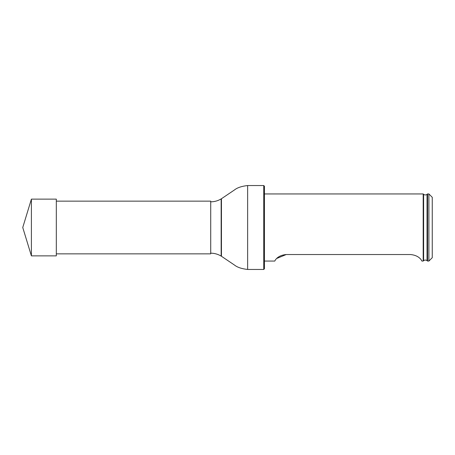 <?xml version="1.0" encoding="UTF-8"?>
<svg xmlns="http://www.w3.org/2000/svg" width="455" height="455" viewBox="0 0 455 455"><rect width="100%" height="100%" fill="white"/><g stroke="black" fill="none" stroke-linecap="round" stroke-linejoin="round"><path stroke-width="0.68" d="M56.318 201.15L210.716 201.15L210.716 253.85L56.318 253.85M263.752 185.543L264.423 186.214L264.423 268.786L263.752 269.457L263.752 185.543L247.634 185.543C241.656 186.214 237.254 187.693 234.433 189.974L221.448 198.733L221.448 256.267L221.158 256.097L221.158 198.903L221.448 198.733M428.894 261.056L428.894 193.944L427.552 193.944L427.552 261.056L428.894 261.056L432.25 257.701L432.25 197.299L428.894 193.944M423.611 260.692C424.742 259.856 425.891 259.839 427.046 260.647L427.046 194.353C425.891 195.161 424.742 195.144 423.611 194.308L423.611 260.692L423.19 261.056L423.19 193.944L264.423 193.944M410.433 254.533C420.42 255.437 422.012 261.762 421.95 261.056C422.024 261.779 420.42 255.431 410.433 254.533L286.24 254.533C276.253 255.437 274.661 261.762 274.723 261.056C274.649 261.779 276.253 255.431 286.24 254.533L276.759 258.451M31.401 255.864L22.75 227.5L31.401 199.136L31.401 255.864L56.318 255.864L56.318 199.136L31.401 199.136M263.752 269.457L247.634 269.457L247.634 185.543M210.716 253.179C214.464 253.196 217.945 254.169 221.158 256.097M210.716 201.821C214.464 201.804 217.945 200.831 221.158 198.903M247.634 269.457C241.656 268.786 237.254 267.307 234.433 265.026L221.448 256.267M423.611 194.308L423.19 193.944M427.046 260.647L427.552 261.056M427.046 194.353L427.552 193.944M423.19 261.056L421.95 261.056M274.723 261.056L264.423 261.056"/></g></svg>
